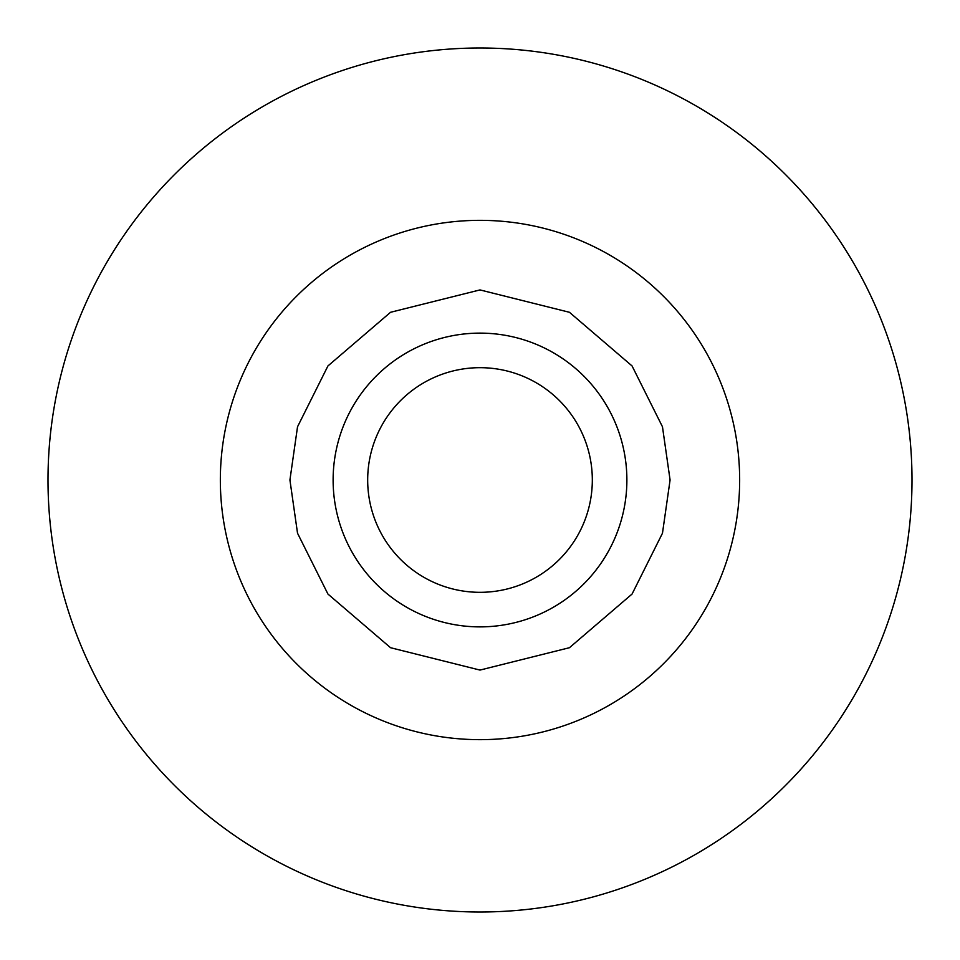 <?xml version="1.0" encoding="UTF-8"?>
<svg xmlns="http://www.w3.org/2000/svg" width="960" height="960" viewBox="0 0 960 960"><rect width="100%" height="100%" fill="white"/><g stroke="black" fill="none" stroke-linecap="round" stroke-linejoin="round"><path stroke-width="1.44" d="M48 480A432 432 0 0 0 480 912A432 432 0 0 0 912 480A432 432 0 0 0 480 48A432 432 0 0 0 48 480M626.88 480A146.88 146.88 0 0 1 480 626.88A146.88 146.88 0 0 1 333.12 480A146.88 146.88 0 0 1 480 333.12A146.88 146.88 0 0 1 626.88 480M367.68 480A112.32 112.32 0 0 0 480 592.32A112.32 112.32 0 0 0 592.32 480A112.32 112.32 0 0 0 480 367.68A112.32 112.32 0 0 0 367.68 480M739.656 480A259.656 259.656 0 0 1 480 739.656A259.656 259.656 0 0 1 220.344 480A259.656 259.656 0 0 1 480 220.344A259.656 259.656 0 0 1 739.656 480M670.08 480L662.472 533.22L632.064 594.048L569.448 647.712L480 670.08L390.552 647.712L327.936 594.048L297.528 533.22L289.92 480L297.528 426.78L327.936 365.952L390.552 312.288L480 289.92L569.448 312.288L632.064 365.952L662.472 426.78L670.08 480"/></g></svg>
